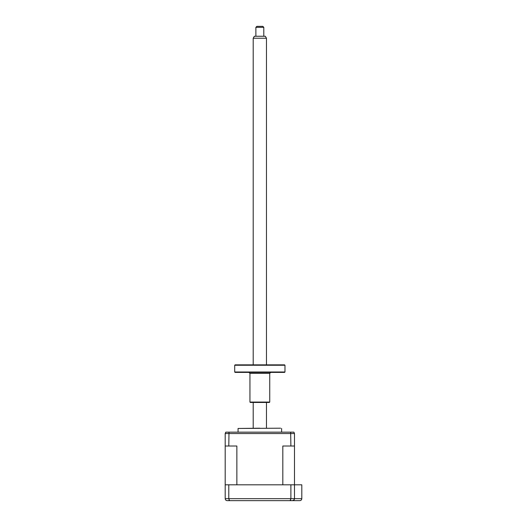 <?xml version="1.0" encoding="UTF-8"?>
<svg xmlns="http://www.w3.org/2000/svg" width="527" height="527" viewBox="0 0 527 527"><rect width="100%" height="100%" fill="white"/><g stroke="black" fill="none" stroke-linecap="round" stroke-linejoin="round"><path stroke-width="0.79" d="M234.107 500.65L228.165 500.65M227.177 500.65C226.004 500.564 225.345 499.906 225.194 498.667L225.194 484.814L301.806 484.814L301.806 498.667C301.681 499.866 301.016 500.525 299.823 500.65L227.177 500.65C226.004 500.564 225.345 499.906 225.194 498.667L228.79 498.667L229.555 500.65L229.021 500.097M228.79 484.814L228.79 498.667L290.884 498.667L290.12 500.65L290.654 500.097M290.884 484.814L290.884 498.667L294.481 498.667L293.875 500.09L292.498 500.65C293.671 500.564 294.329 499.906 294.481 498.667L301.806 498.667C301.681 499.866 301.016 500.525 299.823 500.65M294.481 446.013L294.481 433.543L293.914 432.16L225.76 432.16L225.194 433.543L225.194 484.814L225.194 446.013L236.86 446.013L236.86 484.814L282.815 484.814L282.815 446.013L294.481 446.013L294.481 498.667M228.804 499.029L228.79 498.667M290.871 499.029L290.884 498.667M285.575 500.65L292.498 500.65M238.066 432.16L238.066 428.464L280.621 428.201M238.066 428.464L259.837 428.201M228.79 446.013L229.008 432.16M290.884 446.013L290.667 432.16M253.204 38.227L254.35 36.251L265.325 36.251L266.471 38.227L253.204 38.227L253.204 364.855M255.878 27.338L256.866 26.35L262.808 26.35L263.796 27.338L255.878 27.338L255.878 36.251M234.699 365.251L235.095 364.855L284.58 364.855L284.975 365.251L234.699 365.251L234.699 371.996L284.975 371.996L284.975 365.251M284.975 371.996L284.58 372.398L235.095 372.398L234.699 371.996M269.738 402.068L269.337 402.463L250.338 402.463L249.943 402.068L269.738 402.068L269.738 373.386L249.943 373.386L248.948 372.398M294.481 433.543L225.194 433.543M281.616 432.16L281.616 428.464M266.471 38.227L266.471 364.855M266.471 402.463L266.471 428.201M263.796 27.338L263.796 36.251M253.204 402.463L253.204 428.201M249.943 402.068L249.943 373.386M269.738 373.386L270.726 372.398"/></g></svg>
